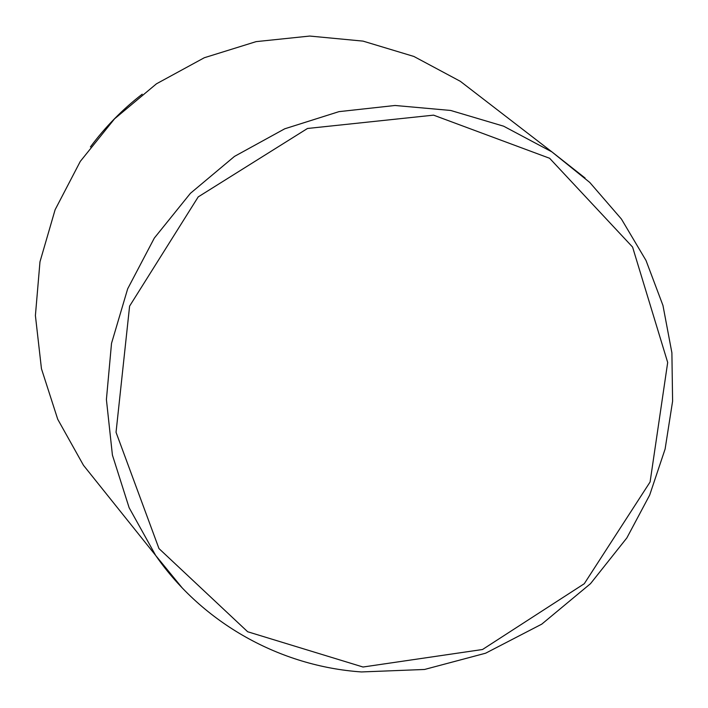 <?xml version="1.0" encoding="UTF-8"?>
<svg xmlns="http://www.w3.org/2000/svg" width="708" height="708" viewBox="0 0 708 708"><rect width="100%" height="100%" fill="white"/><g stroke="black" fill="none" stroke-linecap="round" stroke-linejoin="round"><path stroke-width="1.06" d="M488.166 102.766L460.342 81.323L413.879 56.454L363.036 41.117L309.75 36.055L256.119 41.63L204.311 57.737L156.459 83.809L114.537 118.838L80.296 161.397L55.118 209.727L39.975 261.827L35.4 315.556L41.453 368.735L57.737 419.286L83.464 465.28L105.421 492.706M142.211 94.182C122.502 109.377 105.227 126.98 90.394 146.963M585.091 178.027L551.921 151.893L503.627 126.192L450.669 110.457L395.055 105.483L338.973 111.643L284.704 128.812L234.49 156.397L190.417 193.319L154.326 238.065L127.679 288.793L111.519 343.371L106.404 399.551L112.413 455.067L129.13 507.725L155.725 555.523L182.266 587.985M363.027 667.016L482.529 649.501L584.277 583.719L650.094 481.971L667.688 362.469L632.58 247.065L549.62 158.273L433.561 115.147L307.484 128.475L198.205 196.904L129.599 306.121L116.041 432.305L158.973 548.567L247.658 631.748L363.027 667.016M460.342 81.323L551.921 151.893L589.773 182.452L621.42 219.046L646.015 260.473L662.962 305.467L671.892 352.779L672.6 401.197L665.104 449.067L649.687 495.06L626.854 537.921L590.516 583.658L541.788 624.129L485.608 653.21L424.534 669.467L361.478 671.945C280.492 666.37 202.807 623.527 155.725 555.523L83.464 465.28"/></g></svg>
